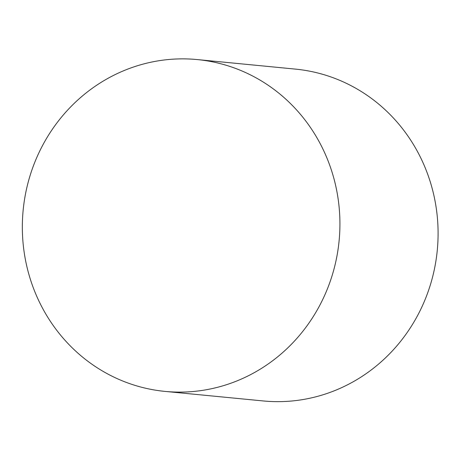 <?xml version="1.0" encoding="UTF-8"?>
<svg xmlns="http://www.w3.org/2000/svg" width="461" height="461" viewBox="0 0 461 461"><rect width="100%" height="100%" fill="white"/><g stroke="black" fill="none" stroke-linecap="round" stroke-linejoin="round"><path stroke-width="0.69" d="M197.256 59.573L295.42 69.11A166.698 158.717 95.6 0 1 437.95 226.409A166.698 158.717 95.6 0 1 308.709 398.471A166.698 158.717 95.6 0 1 263.179 400.943L165.009 391.401A166.698 158.717 95.6 0 1 23.159 210.135A166.698 158.717 95.6 0 1 197.256 59.573A166.698 158.717 95.6 0 1 339.786 216.872A166.698 158.717 95.6 0 1 210.539 388.928A166.698 158.717 95.6 0 1 165.009 391.401"/></g></svg>
